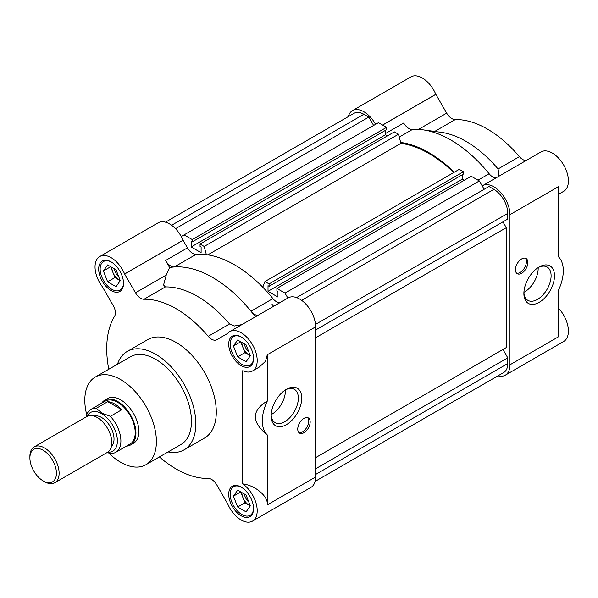 <?xml version="1.0" encoding="UTF-8"?>
<svg xmlns="http://www.w3.org/2000/svg" width="598" height="598" viewBox="0 0 598 598"><rect width="100%" height="100%" fill="white"/><g stroke="black" fill="none" stroke-linecap="round" stroke-linejoin="round"><path stroke-width="0.9" d="M101.667 403.194A25.826 14.913 60 0 1 104.762 400.212L107.685 398.522A25.826 14.913 60 0 1 120.602 399.8A25.826 14.913 60 0 1 137.473 422.562A25.826 14.913 60 0 1 133.518 443.26L130.596 444.942A25.826 14.913 60 0 1 126.462 446.138M272.03 304.315A103.312 59.651 60 0 1 273.585 306.318A103.312 59.651 60 0 0 272.03 304.315M145.912 464.728L180.977 444.486A50.621 29.227 -120 0 0 188.736 403.919A50.621 29.227 -120 0 0 155.667 359.308A50.621 29.227 -120 0 0 130.357 356.804L95.291 377.046A50.621 29.227 60 0 1 120.602 379.558A50.621 29.227 60 0 1 153.671 424.161A50.621 29.227 60 0 1 145.912 464.728A50.621 29.227 60 0 1 120.602 462.224A50.621 29.227 60 0 1 108.701 453M257.88 315.385A10.33 5.965 60 0 1 254.576 314.391A10.33 5.965 60 0 1 250.996 311.237L272.912 298.581A10.33 5.965 -120 0 0 276.493 301.736A10.33 5.965 -120 0 0 279.797 302.738M196.211 254.307L174.295 266.955A10.33 5.965 60 0 1 170.714 265.975A10.33 5.965 60 0 1 165.541 260.519L187.458 247.871A10.33 5.965 -120 0 0 192.623 253.32A10.33 5.965 -120 0 0 196.211 254.307A110.54 63.822 60 0 1 272.912 298.581M108.769 369.265A98.147 56.668 60 0 1 114.584 316.252A10.33 5.965 -120 0 0 113.276 305.63L102.385 286.778A22.731 13.119 60 0 1 99.739 256.542A22.731 13.119 60 0 1 124.616 273.981L135.484 292.803A10.33 5.965 -120 0 0 140.65 298.26A10.33 5.965 -120 0 0 144.028 299.254A98.147 56.668 60 0 1 208.209 336.308A10.33 5.965 -120 0 0 211.587 339.216A10.33 5.965 -120 0 0 216.753 339.724L227.636 333.437A22.731 13.119 60 0 1 229.774 331.613L288.214 297.871A22.731 13.119 60 0 1 305.728 303.963A22.731 13.119 60 0 1 315.647 326.837L315.647 476.987L267.336 504.876C268.3 496.362 255.466 485.419 242.743 483.909A22.731 13.119 60 0 1 256.273 503.95A22.731 13.119 60 0 1 252.498 521.127A22.731 13.119 60 0 1 241.136 520.006A22.731 13.119 60 0 1 227.636 503.718L216.753 484.866A10.33 5.965 -120 0 0 208.209 478.415A98.147 56.668 60 0 1 176.118 468.974A98.147 56.668 60 0 1 159.389 456.947M135.484 292.803L166.251 275.043L163.568 285.029L165.377 286.928A98.147 56.668 60 0 1 197.467 296.376A98.147 56.668 60 0 1 229.557 323.981L234.506 325.977L241.943 324.587M166.251 275.043L169.608 267.553A110.54 63.822 -120 0 1 174.295 266.955A110.54 63.822 60 0 1 212.649 277.487A110.54 63.822 60 0 1 250.996 311.237A110.54 63.822 -120 0 1 255.376 316.835M286.427 389.298L286.427 389.298A21.648 12.498 120 0 0 271.118 415.812A21.648 12.498 120 0 0 286.427 424.647A21.648 12.498 120 0 0 301.736 398.133A21.648 12.498 120 0 0 286.427 389.298L286.427 389.298M271.148 414.788A19.248 11.115 120 0 0 275.11 422.659A19.248 11.115 120 0 0 284.73 421.71A19.248 11.115 120 0 0 297.303 404.741A19.248 11.115 120 0 0 294.358 389.32A19.248 11.115 120 0 0 285.552 389.829M298.903 432.608A8.783 5.068 120 0 0 302.498 431.853A8.783 5.068 120 0 0 308.015 424.789A8.783 5.068 120 0 0 307.559 417.606M303.963 418.361A8.783 5.068 120 0 0 298.223 426.097A8.783 5.068 120 0 0 299.568 433.131A8.783 5.068 120 0 0 303.963 432.698A8.783 5.068 120 0 0 309.697 424.961A8.783 5.068 120 0 0 308.351 417.927A8.783 5.068 120 0 0 303.963 418.361M184.079 449.853L204.531 438.042A56.817 32.808 -120 0 0 213.239 392.512A56.817 32.808 -120 0 0 176.118 342.437A56.817 32.808 -120 0 0 147.713 339.627L127.254 351.437A56.817 32.808 60 0 1 155.667 354.248A56.817 32.808 60 0 1 192.788 404.323A56.817 32.808 60 0 1 184.079 449.853A56.817 32.808 60 0 1 168.075 451.931M111.101 261.887A17.566 10.144 -120 0 0 102.325 261.012A17.566 10.144 -120 0 0 99.634 275.087A17.566 10.144 -120 0 0 111.101 290.561A17.566 10.144 -120 0 0 119.884 291.435A17.566 10.144 -120 0 0 122.575 277.36A17.566 10.144 -120 0 0 111.101 261.887M241.136 487.108A17.566 10.144 -120 0 0 232.353 486.234A17.566 10.144 -120 0 0 229.662 500.309A17.566 10.144 -120 0 0 241.136 515.79A17.566 10.144 -120 0 0 249.919 516.657A17.566 10.144 -120 0 0 252.61 502.582A17.566 10.144 -120 0 0 241.136 487.108M241.136 336.958A17.566 10.144 -120 0 0 232.353 336.091A17.566 10.144 -120 0 0 229.662 350.159A17.566 10.144 -120 0 0 241.136 365.64A17.566 10.144 -120 0 0 249.919 366.507A17.566 10.144 -120 0 0 252.61 352.431A17.566 10.144 -120 0 0 241.136 336.958M271.156 414.616A19.248 11.115 120 0 0 271.821 414.25A19.248 11.115 120 0 0 285.41 389.918M123.517 282.966A16.527 9.546 60 0 1 120.101 290.12A16.527 9.546 60 0 1 111.833 289.297A16.527 9.546 60 0 1 101.04 274.736A16.527 9.546 60 0 1 103.574 261.49A16.527 9.546 60 0 1 111.475 262.103M253.552 508.188A16.527 9.546 60 0 1 250.128 515.341A16.527 9.546 60 0 1 241.869 514.519A16.527 9.546 60 0 1 231.067 499.958A16.527 9.546 60 0 1 233.601 486.712A16.527 9.546 60 0 1 241.51 487.325M253.552 358.038A16.527 9.546 60 0 1 250.128 365.191A16.527 9.546 60 0 1 241.869 364.369A16.527 9.546 60 0 1 231.067 349.808A16.527 9.546 60 0 1 233.601 336.562A16.527 9.546 60 0 1 241.51 337.175M111.833 267.366A10.33 5.965 -120 0 0 112.813 272.15A10.33 5.965 -120 0 0 119.137 280.021L114.921 277.584L107.618 281.8L116.049 286.674L120.273 280.671L116.049 269.803L107.618 264.929L103.402 270.931L107.618 281.8M114.323 268.801A8.656 4.993 -120 0 0 118.785 276.852M241.869 492.588A10.33 5.965 -120 0 0 242.848 497.372A10.33 5.965 -120 0 0 249.172 505.243L244.956 502.806L237.653 507.022L246.084 511.895L250.3 505.893L246.084 495.024L237.653 490.151L233.429 496.153L237.653 507.022M244.358 494.023A8.656 4.993 -120 0 0 248.82 502.073M241.869 342.437A10.33 5.965 -120 0 0 242.848 347.221A10.33 5.965 -120 0 0 249.172 355.092L244.956 352.656L237.653 356.879L246.084 361.745L250.3 355.743L246.084 344.874L237.653 340.008L233.429 346.003L237.653 356.879M244.358 343.88A8.656 4.993 -120 0 0 248.82 351.923M86.747 414.78A50.621 29.227 60 0 1 95.291 377.046M315.647 476.987A22.731 13.119 60 0 1 310.945 487.392L252.498 521.127M99.739 256.542L158.178 222.8A22.731 13.119 60 0 1 183.055 240.239L187.458 247.871M229.774 331.613A22.731 13.119 60 0 1 252.498 344.74A22.731 13.119 60 0 1 252.498 370.984A22.731 13.119 60 0 1 242.743 370.693L242.743 483.909M252.498 370.984L259.33 367.037L265.4 361.401L267.336 354.726L315.647 326.837M169.608 267.553L165.541 260.519M267.336 504.876L267.336 434.985A34.093 19.682 -60 0 1 267.336 400.996L267.336 354.726M117.455 364.257A56.817 32.808 60 0 1 127.254 351.437M267.336 400.996C251.362 410.699 251.362 422.031 267.336 434.985M120.273 280.671L119.137 280.021A10.33 5.965 -120 0 0 120.22 280.552M114.921 277.584L110.705 266.715L103.402 270.931M250.3 505.893L249.172 505.243A10.33 5.965 -120 0 0 250.256 505.773M244.956 502.806L240.74 491.937L233.429 496.153M250.3 355.743L249.172 355.092A10.33 5.965 -120 0 0 250.256 355.623M244.956 352.656L240.74 341.787L233.429 346.003M206.355 254.636L204.172 246.451L200.046 244.066L394.366 131.874L398.492 134.258L400.922 143.378A109.509 63.224 60 0 1 428.878 153.492A109.509 63.224 60 0 1 453.718 172.553M400.922 143.378L207.857 254.845M262.769 287.204L264.951 281.538L269.078 283.923L269.078 286.285L268.016 285.672L268.016 291.323L277.958 297.057L277.958 291.405L276.896 290.792L276.896 288.43L285.014 293.117L287.87 298.073M200.046 244.066L200.046 246.428L201.107 247.041L201.107 252.692L191.166 246.952L385.486 134.767L387.422 135.881M181.246 236.516L184.109 234.865L192.227 239.551L192.227 241.913L191.166 241.3L191.166 246.952M165.459 222.179L354.046 113.299A19.629 11.332 60 0 1 363.861 114.27L368.787 117.111L373.608 125.46M184.109 234.865L378.429 122.68L386.547 127.367L386.547 129.729L192.227 241.913M385.486 130.334L385.486 134.767M264.951 281.538L459.271 169.346L463.398 171.731L463.398 174.093L269.078 286.285M462.336 174.706L462.336 179.131L464.272 180.252M276.896 288.43L471.217 176.246L479.327 180.932L484.148 189.282M296.563 297.587L488.97 186.501L493.896 189.342A19.629 11.332 60 0 1 507.777 213.381L507.777 219.062L315.647 329.991L502.955 221.851L506.312 227.674L506.312 347.558L315.647 457.634L502.955 349.494L507.777 357.843L507.777 363.532A19.629 11.332 60 0 1 503.71 372.517L315.124 481.397M315.647 468.772L507.777 357.843M315.647 337.75L506.312 227.674M285.014 293.117L479.327 180.932M268.016 291.323L462.336 179.131M463.398 171.731L269.078 283.923M204.172 246.451L398.492 134.258M386.547 127.367L192.227 239.551M175.513 228.698L368.787 117.111M482.197 185.888A22.731 13.119 60 0 1 482.534 185.686A22.731 13.119 60 0 1 493.896 186.808A22.731 13.119 60 0 1 509.967 214.645L509.967 364.795A22.731 13.119 60 0 1 505.258 375.2A22.731 13.119 60 0 1 497.985 375.821M558.278 194.44L563.705 191.308A22.731 13.119 -120 0 0 567.188 173.099A22.731 13.119 -120 0 0 552.335 153.073A22.731 13.119 -120 0 0 540.973 151.944L482.534 185.686M400.675 142.444A110.54 63.822 60 0 1 428.878 152.647A110.54 63.822 60 0 1 454.293 172.224M478.011 180.17L489.142 173.741A110.54 63.822 -120 0 0 450.795 139.992A110.54 63.822 -120 0 0 422.913 129.833A110.54 63.822 -120 0 0 412.441 129.467L399.247 137.084M348.32 116.603A22.731 13.119 60 0 1 352.499 110.608A22.731 13.119 60 0 1 363.861 111.736A22.731 13.119 60 0 1 375.566 124.332M382.556 125.057L435.815 94.305A22.731 13.119 -120 0 0 422.308 77.994A22.731 13.119 -120 0 0 410.938 76.873L352.499 110.608M554.495 275.82A21.648 12.498 120 0 0 539.187 266.985A21.648 12.498 120 0 0 523.878 293.498A21.648 12.498 120 0 0 539.187 302.334A21.648 12.498 120 0 0 554.495 275.82M523.908 292.474A19.248 11.115 120 0 0 527.87 300.353A19.248 11.115 120 0 0 537.49 299.396A19.248 11.115 120 0 0 551.102 275.82A19.248 11.115 120 0 0 547.118 267.014A19.248 11.115 120 0 0 538.312 267.515M516.597 273.181A8.783 5.068 120 0 0 520.193 272.426A8.783 5.068 120 0 0 525.709 265.363A8.783 5.068 120 0 0 525.253 258.179M521.658 258.934A8.783 5.068 120 0 0 515.917 266.671A8.783 5.068 120 0 0 517.263 273.705A8.783 5.068 120 0 0 521.658 273.271A8.783 5.068 120 0 0 527.391 265.534A8.783 5.068 120 0 0 526.046 258.5A8.783 5.068 120 0 0 521.658 258.934M499.038 176.156L498.067 168.957A98.147 56.668 -120 0 0 465.977 141.352A98.147 56.668 -120 0 0 441.219 132.33L422.913 129.833M435.815 94.305L446.684 113.134A10.33 5.965 -120 0 0 455.228 119.585A98.147 56.668 60 0 1 487.318 129.026A98.147 56.668 60 0 1 519.408 156.639A10.33 5.965 -120 0 0 526.091 160.541M523.915 292.302A19.248 11.115 120 0 0 524.581 291.944A19.248 11.115 120 0 0 538.17 267.612M505.258 375.2L563.705 341.458A22.731 13.119 -120 0 0 558.278 307.963M509.967 214.645L558.278 186.755L558.278 256.639A34.093 19.682 -60 0 1 558.278 290.635L558.278 336.906L509.967 364.795M489.142 173.741A10.33 5.965 -120 0 0 496.026 177.89M385.486 133.541L403.695 123.024A10.33 5.965 -120 0 0 412.441 129.467M104.762 400.212A25.826 14.913 60 0 1 117.679 401.49A25.826 14.913 60 0 1 134.55 424.244A25.826 14.913 60 0 1 130.596 444.942M115.758 452.312L130.08 444.052A24.795 14.315 -120 0 0 133.877 424.184A24.795 14.315 -120 0 0 117.679 402.334A24.795 14.315 -120 0 0 105.285 401.101L90.963 409.368A24.795 14.315 60 0 1 96.353 408.24L107.752 401.662A24.795 14.315 60 0 1 114.756 404.016A24.795 14.315 60 0 1 121.76 409.75L110.368 416.328A24.795 14.315 60 0 1 115.758 452.312A24.795 14.315 60 0 1 110.368 453.448L107.132 452.522M87.061 416.395A22.313 12.887 60 0 1 101.608 413.637A22.313 12.887 60 0 1 117.073 437.183A22.313 12.887 60 0 1 107.722 452.178M110.368 416.328L101.899 413.128L96.353 408.24M111.497 446.243A17.566 10.144 -120 0 0 112.73 431.906A17.566 10.144 -120 0 0 101.608 417.516A17.566 10.144 -120 0 0 94.095 416.096M54.844 482.713L107.558 452.282A20.661 11.93 -120 0 0 110.72 435.725A20.661 11.93 -120 0 0 97.227 417.516A20.661 11.93 -120 0 0 86.897 416.492L34.176 446.923A20.661 11.93 60 0 1 44.514 447.947A20.661 11.93 60 0 1 58.006 466.156A20.661 11.93 60 0 1 54.844 482.713A20.661 11.93 60 0 1 44.514 481.689L43.168 480.912A18.762 10.831 60 0 1 29.9 457.933A18.762 10.831 60 0 1 43.168 450.279A18.762 10.831 60 0 1 56.429 473.257A18.762 10.831 60 0 1 43.168 480.912L44.514 481.689M86.179 416.903A24.795 14.315 60 0 1 90.963 409.368M107.752 401.662L121.76 409.75M29.9 457.933L29.9 456.386A20.661 11.93 60 0 1 34.176 446.923M165.377 286.928L144.028 299.254M183.078 240.276L124.638 274.019M124.616 273.981L183.055 240.239M208.209 336.308L229.557 323.981M507.777 363.532L315.647 474.453M315.52 324.378L507.777 213.381M493.896 189.342L301.639 300.338M171.604 225.267L363.861 114.27M455.228 119.585L434.694 131.44M446.684 113.134L418.495 129.415M382.6 125.087L435.837 94.349M498.067 168.957L519.408 156.639M120.101 290.12L122.336 288.827M250.128 515.341L252.371 514.048M250.128 365.191L252.371 363.898M103.574 261.49L105.809 260.197M233.601 486.712L235.836 485.419M233.601 336.562L235.836 335.269"/></g></svg>
